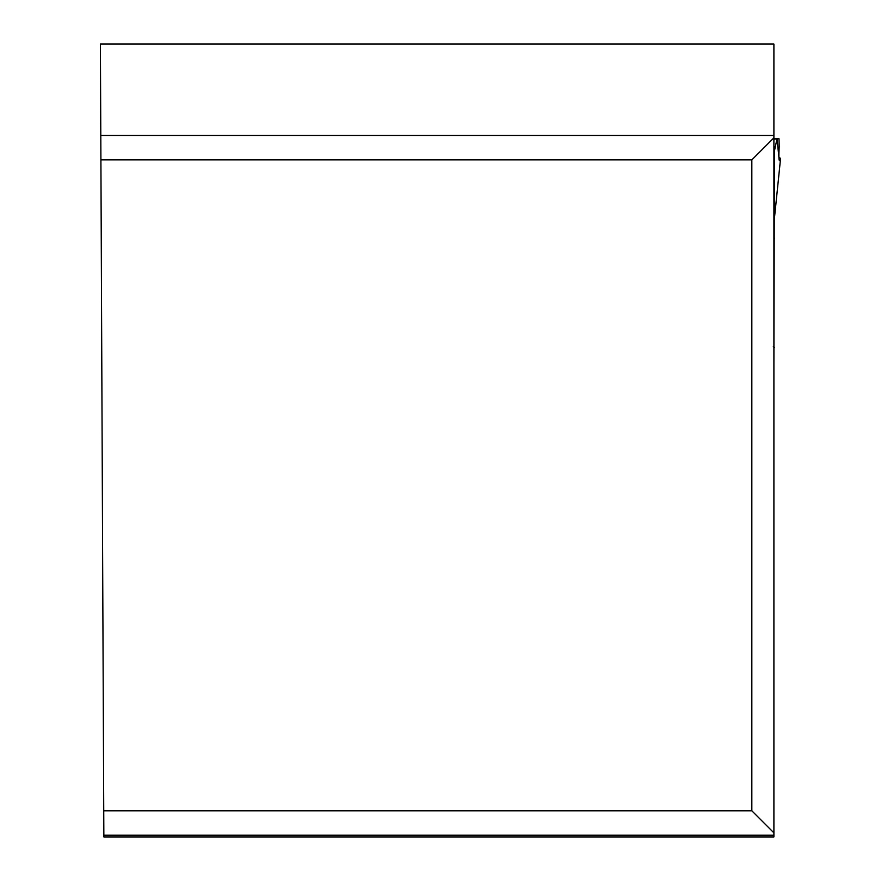 <?xml version="1.0" encoding="UTF-8"?>
<svg xmlns="http://www.w3.org/2000/svg" width="881" height="881" viewBox="0 0 881 881"><rect width="100%" height="100%" fill="white"/><g stroke="black" fill="none" stroke-linecap="round" stroke-linejoin="round"><path stroke-width="1.32" d="M773.903 832.875L773.903 836.95L103.859 836.95L100.401 44.05L773.903 44.05L773.903 832.875L751.834 810.806L751.834 159.879L100.908 159.879M103.749 810.806L751.834 810.806M751.834 159.879L773.903 137.81M774.421 218.312L780.588 158.305L779.839 160.067C778.87 161.972 778.661 157.402 779.189 146.345L779.013 138.735L777.009 138.735L774.421 151.069L773.903 363.104M774.421 347.499L773.309 346.64M773.903 239.643L774.421 238.145M779.156 160.067L779.839 160.067L779.454 160.573M780.588 158.305L778.925 157.556L777.009 138.735L773.903 138.735L779.013 138.735M773.903 835.221L103.848 835.221M100.797 135.465L773.903 135.465M773.903 139.044L776.888 139.044M773.903 146.742L775.038 146.742M773.903 149.241L774.641 149.241M774.421 218.4L780.599 158.25"/></g></svg>
